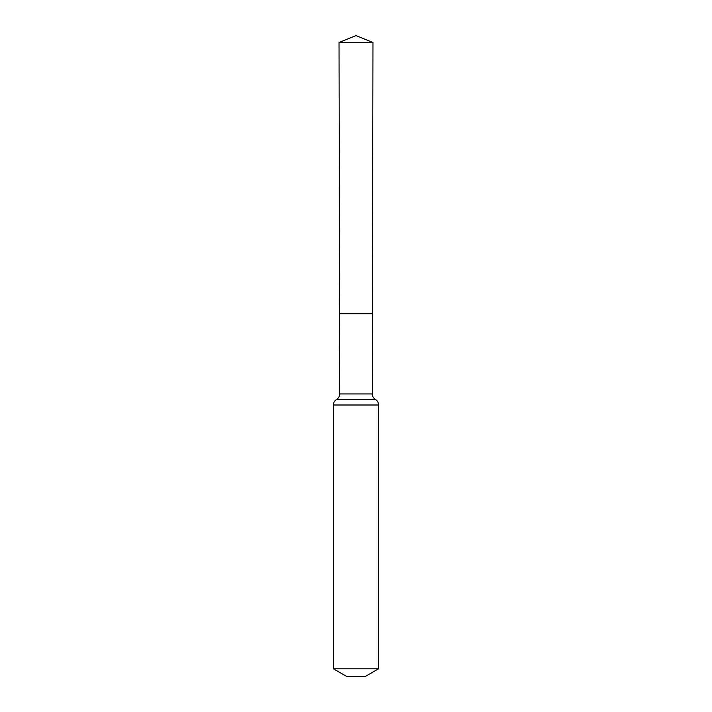 <?xml version="1.0" encoding="UTF-8"?>
<svg xmlns="http://www.w3.org/2000/svg" width="712" height="712" viewBox="0 0 712 712"><rect width="100%" height="100%" fill="white"/><g stroke="black" fill="none" stroke-linecap="round" stroke-linejoin="round"><path stroke-width="1.07" d="M372.332 393.958L372.474 313.707L339.526 313.707L339.037 42.515L372.963 42.515L372.474 313.707L339.526 313.707L339.668 393.958L372.332 393.958C372.403 396.362 373.453 398.204 375.473 399.485C377.493 400.776 378.544 402.609 378.615 405.003L378.615 668.782L365.425 676.4L346.575 676.4L333.385 668.782L378.615 668.782M356 313.707L372.474 313.707L372.963 42.515L356 35.6L339.037 42.515M333.385 668.782L333.385 405.003L378.615 405.003M333.385 405.003C333.456 402.609 334.507 400.776 336.527 399.485L375.473 399.485M336.527 399.485C338.547 398.204 339.597 396.362 339.668 393.958M356 35.6L372.963 42.515"/></g></svg>
